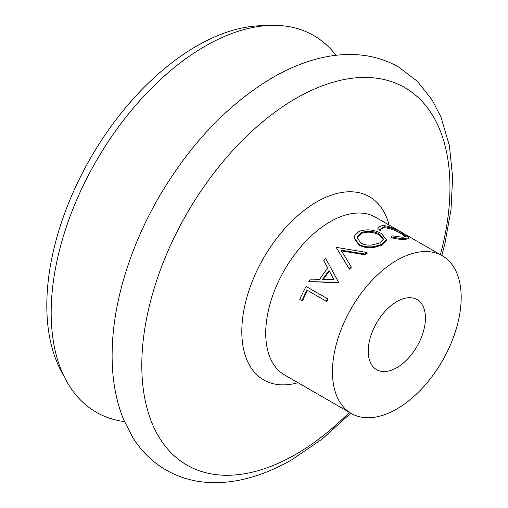 <?xml version="1.0" encoding="UTF-8"?>
<svg xmlns="http://www.w3.org/2000/svg" width="508" height="508" viewBox="0 0 508 508"><rect width="100%" height="100%" fill="white"/><g stroke="black" fill="none" stroke-linecap="round" stroke-linejoin="round"><path stroke-width="0.76" d="M383.394 239.579L379.546 235.071C373.444 231.858 367.386 231.318 361.372 233.439L357.429 237.566L357.302 238.354M354.882 235.274L359.156 231.343C366.636 228.81 374.11 229.572 381.591 233.636L386.442 239.839L381.889 244.285L374.39 246.539C368.51 247.434 363.41 246.717 359.093 244.392L354.394 237.877L354.882 235.274M361.436 232.581L357.429 236.741L357.276 237.966L361.036 243.116C364.033 244.773 367.614 245.415 371.786 245.034L379.59 243.059L383.502 239.122L379.711 234.169C373.602 230.962 367.513 230.429 361.436 232.581L361.372 233.439M335.985 55.289A217.468 125.559 120 0 0 270.275 25.4A217.468 125.559 120 0 0 204.94 46.298A217.468 125.559 120 0 0 65.742 379.673A217.468 125.559 120 0 0 124.479 421.627M270.275 25.4L260.185 25.756A211.773 122.269 120 0 0 196.558 46.107A211.773 122.269 120 0 0 61.004 370.757L65.742 379.673M396.824 367.678A40.462 23.362 120 0 0 423.253 332.022A40.462 23.362 120 0 0 417.055 299.606A40.462 23.362 120 0 0 396.824 301.606A40.462 23.362 120 0 0 370.395 337.261A40.462 23.362 120 0 0 376.593 369.678A40.462 23.362 120 0 0 396.824 367.678M367.043 252.52A92.043 53.143 120 0 0 364.979 254.057L341.014 250.158L351.079 266.554A92.043 53.143 120 0 0 349.155 268.599L336.328 247.656A92.043 53.143 120 0 1 336.601 247.415L367.043 252.52L367.138 253.289A91.034 52.559 120 0 0 365.093 254.806L341.205 250.844M351.079 266.554L351.345 267.164A91.034 52.559 120 0 0 349.44 269.189L336.328 247.656M338.436 282.702L308.839 281.673A92.043 53.143 120 0 1 310.388 279.114L319.703 279.267A92.043 53.143 120 0 1 327.768 268.135L323.774 260.648A92.043 53.143 120 0 1 325.679 258.451L338.658 282.391A91.034 52.559 120 0 0 338.436 282.702L338.023 282.264L308.839 281.673M301.955 300.723L299.752 299.453A92.043 53.143 120 0 1 306.114 286.455L328.092 299.098A91.034 52.559 120 0 0 326.809 301.498L307.01 290.151A92.043 53.143 120 0 0 301.955 300.723L302.546 300.838A91.034 52.559 120 0 1 307.518 290.443M396.824 260.312A91.034 52.559 120 0 0 337.356 340.531A91.034 52.559 120 0 0 351.307 413.48A91.034 52.559 120 0 0 396.824 408.972A91.034 52.559 120 0 0 456.292 328.752A91.034 52.559 120 0 0 442.341 255.803A91.034 52.559 120 0 0 396.824 260.312M386.442 239.839L386.29 240.773L381.825 245.148L374.39 247.364C368.541 248.234 363.468 247.504 359.15 245.18L354.419 238.62L354.394 237.877M405.682 236.919L401.549 233.845C395.427 230.238 389.649 228.2 384.226 227.717L380.905 228.841M401.961 232.937C395.834 229.324 390.03 227.279 384.543 226.797L380.968 228.365L380.752 230.391L377.882 229.946L377.952 227.47L382.327 225.527C385.439 225.527 389.261 226.505 393.795 228.454L403.689 233.426L408.908 237.782L404.908 238.544L404.59 239.471C401.117 239.566 396.735 239.001 391.446 237.782L391.992 235.826L402.819 237.274L406.133 236.525L401.961 232.937L401.549 233.845M408.908 237.782L408.515 238.716L404.59 239.471M384.543 226.797L384.226 227.717M380.987 229.476L378.104 229.032L377.882 229.946M378.104 229.032L377.952 227.47M404.908 238.544C401.396 238.646 396.989 238.087 391.674 236.868M359.093 244.392L359.15 245.18M381.889 244.285L381.825 245.148M379.546 235.071L379.711 234.169M364.979 254.057L365.093 254.806M349.155 268.599L349.44 269.189M325.679 258.451L338.658 282.391M338.252 281.946A92.043 53.143 120 0 0 338.023 282.264M322.701 279.337L333.972 279.667L329.063 270.554A92.043 53.143 120 0 0 322.701 279.337M329.375 271.126A91.034 52.559 120 0 0 323.399 279.356M306.114 286.455L328.092 299.098M327.571 298.844A92.043 53.143 120 0 0 326.269 301.269M389.045 225.038A105.772 61.068 120 0 0 316.605 201.968A105.772 61.068 120 0 0 242.399 320.351A105.772 61.068 120 0 0 298.012 382.708M400.844 231.851L375.615 217.278A91.034 52.559 120 0 0 330.098 221.786A91.034 52.559 120 0 0 270.624 302.006A91.034 52.559 120 0 0 284.582 374.955L351.307 413.48M440.385 254.679A217.907 125.806 120 0 0 295.885 98.444A217.907 125.806 120 0 0 141.802 365.322A217.907 125.806 120 0 0 295.885 454.285A217.907 125.806 120 0 0 349.352 412.35M441.808 255.499L444.983 243.262L450.996 209.633L452.628 177.444L449.415 145.663L440.988 117.138L432.194 99.993L417.309 81.293L398.71 67.1C385.013 59.284 369.957 55.099 353.543 54.547C341.852 54.172 329.914 55.562 317.716 58.718C302.647 62.624 287.585 68.936 272.523 77.648C227.692 104.369 189.674 144.45 158.477 197.891C140.64 229.038 127.762 260.947 119.856 293.605C114.364 316.554 111.792 338.538 112.147 359.556C112.535 381.895 116.415 402.044 123.793 420.008L132.613 437.21C141.3 451.148 152.451 462.096 166.065 470.046C179.781 477.876 194.856 482.06 211.296 482.6C221.863 482.937 232.651 481.825 243.656 479.26C259.836 475.469 276.034 468.884 292.252 459.499L322.18 439.045L350.774 413.175M406 234.823L442.341 255.803"/></g></svg>
